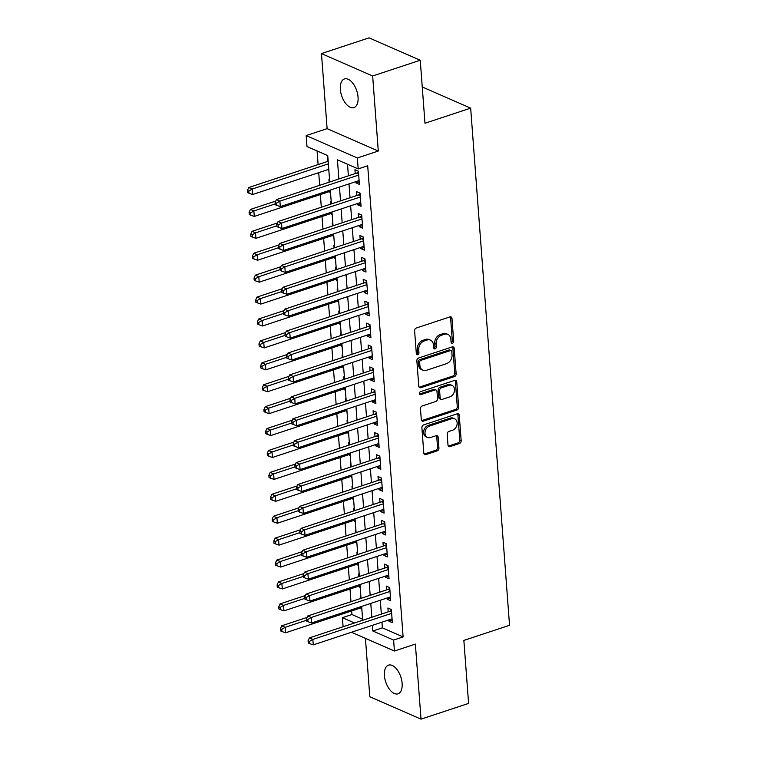 <?xml version="1.0" encoding="UTF-8"?>
<svg xmlns="http://www.w3.org/2000/svg" width="757" height="757" viewBox="0 0 757 757"><rect width="100%" height="100%" fill="white"/><g stroke="black" fill="none" stroke-linecap="round" stroke-linejoin="round"><path stroke-width="1.14" d="M452.497 343.224A1.618 1.249 113.6 0 0 453.698 341.284L451.976 318.432A2.318 1.779 113.6 0 0 451.04 316.928A2.318 1.779 113.6 0 0 449.942 316.899L416.312 328.018A2.318 1.779 113.6 0 0 414.609 330.79L416.322 353.642A1.618 1.249 113.6 0 0 418.943 352.771L418.716 349.819A7.409 5.696 113.6 0 1 424.175 340.962L426.986 340.035A7.409 5.696 113.6 0 1 430.468 340.13A7.409 5.696 113.6 0 1 433.477 344.937L433.704 347.898A1.618 1.249 113.6 0 0 436.316 347.028L436.098 344.075A7.409 5.696 113.6 0 1 441.558 335.209L444.359 334.282A7.409 5.696 113.6 0 1 447.851 334.376A7.409 5.696 113.6 0 1 450.86 339.193L451.077 342.145A1.618 1.249 113.6 0 0 452.497 343.224M451.181 342.59A1.618 1.249 113.6 0 0 452.308 340.678L450.595 317.826A2.318 1.779 113.6 0 0 450.254 316.823M416.426 354.087A1.618 1.249 113.6 0 0 417.561 352.166L417.334 349.214L418.716 349.819M433.799 348.343A1.618 1.249 113.6 0 0 434.934 346.422L434.707 343.47L436.098 344.075M402.128 683.344A15.093 7.958 -108.3 0 0 388.54 665.138A15.093 7.958 -108.3 0 0 384.424 675.594A15.093 7.958 -108.3 0 0 398.021 693.8A15.093 7.958 -108.3 0 0 402.128 683.344M358.052 97.142A15.093 7.958 -108.3 0 0 344.463 78.936A15.093 7.958 -108.3 0 0 340.347 89.392A15.093 7.958 -108.3 0 0 353.945 107.598A15.093 7.958 -108.3 0 0 358.052 97.142M448.002 445.069A2.318 1.779 113.6 0 0 448.939 446.573A2.318 1.779 113.6 0 0 450.027 446.602L459.461 443.479A2.318 1.779 113.6 0 0 461.174 440.716L459.262 415.328A2.318 1.779 113.6 0 0 458.326 413.833A2.318 1.779 113.6 0 0 457.228 413.795L423.598 424.923A2.318 1.779 113.6 0 0 421.895 427.686L423.797 453.074A2.318 1.779 113.6 0 0 424.743 454.579A2.318 1.779 113.6 0 0 425.831 454.607L437.224 450.831A2.318 1.779 113.6 0 0 438.937 448.068L438.123 437.205A2.318 1.779 113.6 0 0 437.177 435.701A2.318 1.779 113.6 0 0 436.089 435.672L430.44 437.537A6.198 4.76 113.6 0 1 427.525 437.461A6.198 4.76 113.6 0 1 425.103 431.651A6.198 4.76 113.6 0 1 429.569 426.03L451.711 418.706A6.198 4.76 113.6 0 1 454.626 418.791A6.198 4.76 113.6 0 1 457.048 424.601A6.198 4.76 113.6 0 1 452.582 430.222L448.892 431.443A2.318 1.779 113.6 0 0 447.179 434.206L448.002 445.069M381.944 622.178L382.37 627.837L403.121 636.911L393.602 640.062L394.435 651.02L351.503 632.246M420.239 60.238L372.652 75.974L321.47 53.586L369.056 37.85L420.239 60.238L424.98 123.24L470.665 108.137L509.546 625.301L463.861 640.413L468.602 703.414L421.015 719.15L415.366 644.093L394.435 651.02M321.47 53.586L327.109 128.643L378.292 151.031L372.652 75.974M378.292 151.031L357.361 157.958L358.184 168.915L337.433 159.831L338.871 178.974M403.121 636.911L367.694 165.764L358.184 168.915M454.437 376.589A2.318 1.779 113.6 0 0 456.14 373.816L454.228 348.438A2.318 1.779 113.6 0 0 453.292 346.933A2.318 1.779 113.6 0 0 452.203 346.905L418.574 358.023A2.318 1.779 113.6 0 0 416.861 360.796L418.772 386.174A2.318 1.779 113.6 0 0 419.709 387.679A2.318 1.779 113.6 0 0 420.797 387.707L454.437 376.589L453.046 375.983A2.318 1.779 113.6 0 0 454.758 373.21L452.847 347.832A2.318 1.779 113.6 0 0 452.516 346.829M456.745 381.888L458.657 407.266A2.318 1.779 113.6 0 1 456.944 410.039L423.314 421.157A2.318 1.779 113.6 0 1 422.226 421.129A2.318 1.779 113.6 0 1 421.289 419.624L420.466 408.761A2.318 1.779 113.6 0 1 422.179 405.989L435.814 401.484A2.318 1.779 113.6 0 0 437.527 398.712L436.978 391.501A2.318 1.779 113.6 0 0 436.041 390.006A2.318 1.779 113.6 0 0 434.953 389.969L420.75 394.671A1.618 1.249 113.6 0 1 420.523 391.653L454.72 380.355A2.318 1.779 113.6 0 1 455.809 380.383A2.318 1.779 113.6 0 1 456.745 381.888L455.364 381.282L457.275 406.66L458.657 407.266M365.432 638.331L369.823 696.762L421.015 719.15M361.136 607.805L361.221 609.054L361.827 608.855M360.871 596.185L360.237 595.901L360.436 598.56M359.48 585.899L359.575 587.139L360.181 586.94M359.225 574.27L358.591 573.986L358.79 576.645M357.834 563.984L357.929 565.224L358.534 565.025M357.578 552.355L356.944 552.071L357.143 554.73M356.187 542.069L356.282 543.308L356.878 543.11M355.932 530.439L355.298 530.165L355.497 532.814M354.541 520.154L354.636 521.393L355.232 521.194M354.285 508.524L353.642 508.25L353.85 510.899M352.894 498.238L352.989 499.478L353.585 499.279M352.63 486.609L351.996 486.335L352.194 488.994M351.248 476.323L351.343 477.563L351.939 477.374M350.983 464.694L350.349 464.42L350.548 467.078M349.602 454.408L349.696 455.657L350.292 455.459M349.337 442.779L348.703 442.504L348.901 445.163M347.946 432.493L348.04 433.742L348.646 433.543M347.69 420.873L347.056 420.589L347.255 423.248M346.299 410.587L346.394 411.827L346.999 411.628M346.044 398.958L345.41 398.674L345.608 401.333M344.653 388.672L344.747 389.912L345.343 389.713M344.397 377.043L343.763 376.759L343.962 379.418M343.006 366.757L343.101 367.997L343.697 367.798M342.751 355.128L342.117 354.853L342.315 357.503M341.36 344.842L341.454 346.081L342.05 345.883M341.104 333.212L340.461 332.938L340.659 335.588M339.713 322.927L339.808 324.166L340.404 323.968M339.448 311.297L338.814 311.023L339.013 313.682M338.067 301.012L338.161 302.251L338.757 302.062M337.802 289.382L337.168 289.108L337.367 291.767M336.42 279.096L336.505 280.345L337.111 280.147M336.155 267.467L335.521 267.193L335.72 269.852M334.764 257.181L334.859 258.43L335.465 258.232M334.509 245.561L333.875 245.277L334.074 247.936M333.118 235.266L333.212 236.515L333.818 236.316M332.862 223.646L332.228 223.362L332.427 226.021M331.471 213.36L331.566 214.6L332.162 214.401M331.216 201.731L330.582 201.447L330.781 204.106M329.825 191.445L329.92 192.685L330.516 192.486M329.569 179.816L328.926 179.541L329.134 182.191M355.847 181.633L355.941 182.872L359.395 184.386L358.411 171.233L354.948 169.729L355.241 173.561M357.493 203.548L357.588 204.787L361.042 206.301L360.058 193.149L356.594 191.635L356.888 195.476M359.14 225.463L359.234 226.703L362.698 228.217L361.704 215.064L358.25 213.55L358.534 217.391M360.786 247.369L360.881 248.618L364.344 250.132L363.351 236.979L359.897 235.465L360.181 239.307M362.433 269.284L362.527 270.533L365.991 272.047L364.997 258.894L361.543 257.38L361.827 261.212M364.089 291.199L364.174 292.448L367.637 293.953L366.653 280.809L363.19 279.295L363.474 283.127M365.735 313.114L365.83 314.354L369.284 315.868L368.299 302.724L364.836 301.21L365.129 305.043M367.382 335.029L367.476 336.269L370.93 337.783L369.946 324.639L366.483 323.125L366.776 326.958M369.028 356.944L369.123 358.184L372.576 359.698L371.592 346.545L368.129 345.041L368.422 348.873M370.675 378.86L370.769 380.099L374.232 381.613L373.239 368.46L369.785 366.956L370.069 370.788M372.321 400.775L372.416 402.014L375.879 403.528L374.885 390.375L371.432 388.861L371.715 392.703M373.967 422.68L374.062 423.929L377.525 425.443L376.532 412.291L373.078 410.777L373.362 414.618M375.623 444.596L375.709 445.845L379.172 447.359L378.178 434.206L374.724 432.692L375.008 436.524M377.27 466.511L377.365 467.76L380.818 469.264L379.834 456.121L376.371 454.607L376.664 458.439M378.916 488.426L379.011 489.665L382.465 491.179L381.481 478.036L378.017 476.522L378.311 480.354M380.563 510.341L380.657 511.581L384.111 513.095L383.127 499.951L379.664 498.437L379.957 502.269M382.209 532.256L382.304 533.496L385.758 535.01L384.774 521.866L381.31 520.352L381.604 524.185M383.856 554.171L383.95 555.411L387.414 556.925L386.42 543.772L382.966 542.267L383.25 546.1M385.502 576.086L385.597 577.326L389.06 578.84L388.067 565.687L384.613 564.173L384.897 568.015M387.149 597.992L387.243 599.241L390.707 600.755L389.713 587.602L386.259 586.088L386.543 589.93M347.51 164.25L348.39 175.823M348.996 183.894L350.037 197.738M350.642 205.809L351.683 219.653M352.289 227.725L353.33 241.568M353.935 249.64L354.976 263.483M355.582 271.555L356.623 285.398M357.228 293.47L358.269 307.314M358.875 315.385L359.916 329.229M360.531 337.291L361.572 351.134M362.177 359.206L363.218 373.05M363.824 381.121L364.865 394.965M365.47 403.036L366.511 416.88M367.117 424.951L368.157 438.795M368.763 446.867L369.804 460.71M370.41 468.782L371.45 482.625M372.056 490.697L373.097 504.541M373.712 512.603L374.753 526.446M375.358 534.518L376.399 548.361M377.005 556.433L378.046 570.276M378.651 578.348L379.692 592.192M380.298 600.263L381.339 614.107M388.805 619.907L388.89 621.156L392.353 622.67L391.36 609.517L387.906 608.003L388.19 611.836M317.079 150.936L318.11 164.591M318.716 172.662L319.662 185.323M320.362 194.568L321.309 207.238M322.009 216.483L322.965 229.153M323.655 238.398L324.611 251.069M325.302 260.313L326.258 272.984M326.948 282.229L327.904 294.889M328.595 304.144L329.55 316.805M330.251 326.059L331.197 338.72M331.897 347.974L332.843 360.635M333.544 369.88L334.499 382.55M335.19 391.795L336.146 404.465M336.837 413.71L337.792 426.38M338.483 435.625L339.439 448.295M340.13 457.54L341.085 470.201M341.786 479.455L342.732 492.116M343.432 501.371L344.378 514.031M345.078 523.286L346.025 535.947M346.725 545.201L347.681 557.862M348.371 567.107L349.327 579.777M350.018 589.022L350.974 601.692M351.664 610.937L351.939 614.523L362.603 619.188M327.913 157.901L327.279 157.626L327.573 161.459M328.178 169.53L328.907 171.054M329.92 192.685L330.554 192.959M331.566 214.6L332.2 214.874M333.212 236.515L333.846 236.79M334.859 258.43L335.493 258.705M336.505 280.345L337.149 280.62M338.161 302.251L338.795 302.535M339.808 324.166L340.442 324.45M341.454 346.081L342.088 346.365M343.101 367.997L343.735 368.271M344.747 389.912L345.381 390.186M346.394 411.827L347.028 412.101M348.04 433.742L348.684 434.016M349.696 455.657L350.33 455.932M351.343 477.563L351.977 477.847M352.989 499.478L353.623 499.762M354.636 521.393L355.27 521.677M356.282 543.308L356.916 543.592M357.929 565.224L358.563 565.498M359.575 587.139L360.209 587.413M361.221 609.054L361.865 609.328M470.665 108.137L422.255 86.96M343.101 626.749L342.419 617.674L354.531 622.973M351.939 614.523L342.419 617.674M329.73 181.992L327.743 155.601L306.992 146.527L306.169 135.569L357.361 157.958M327.109 128.643L306.169 135.569M372.425 625.32L372.851 630.988L393.602 640.062M339.477 187.045L340.518 200.889M341.123 208.96L342.164 222.804M342.77 230.876L343.81 244.719M344.416 252.791L345.457 266.634M346.063 274.696L347.103 288.54M347.709 296.612L348.75 310.455M349.365 318.527L350.406 332.37M351.011 340.442L352.052 354.285M352.658 362.357L353.699 376.201M354.304 384.272L355.345 398.116M355.951 406.187L356.992 420.031M357.597 428.102L358.638 441.946M359.244 450.008L360.285 463.852M360.9 471.923L361.941 485.767M362.546 493.838L363.587 507.682M364.193 515.754L365.234 529.597M365.839 537.669L366.88 551.512M367.486 559.584L368.527 573.428M369.132 581.499L370.173 595.343M370.779 603.414L371.819 617.258M362.688 620.276L361.647 606.433M361.032 598.361L359.991 584.518M359.386 576.446L358.345 562.602M357.739 554.531L356.698 540.687M356.093 532.616L355.052 518.772M354.446 510.701L353.405 496.866M352.8 488.795L351.759 474.951M351.153 466.88L350.113 453.036M349.507 444.965L348.466 431.121M347.851 423.049L346.81 409.206M346.204 401.134L345.164 387.291M344.558 379.219L343.517 365.376M342.912 357.304L341.871 343.46M341.265 335.389L340.224 321.545M339.619 313.483L338.578 299.64M337.972 291.568L336.931 277.724M336.316 269.653L335.275 255.809M334.67 247.738L333.629 233.894M333.023 225.823L331.982 211.979M331.377 203.907L330.336 190.064M382.37 627.837L372.851 630.988M328.273 170.77L328.869 170.571M355.941 182.872L359.206 181.794M357.588 204.787L360.852 203.709M359.234 226.703L362.499 225.624M360.881 248.618L364.145 247.539M362.527 270.533L365.792 269.454M364.174 292.448L367.438 291.36M365.83 314.354L369.094 313.275M367.476 336.269L370.741 335.19M369.123 358.184L372.387 357.105M370.769 380.099L374.034 379.02M372.416 402.014L375.68 400.936M374.062 423.929L377.327 422.851M375.709 445.845L378.973 444.766M377.365 467.76L380.62 466.672M379.011 489.665L382.276 488.587M380.657 511.581L383.922 510.502M382.304 533.496L385.568 532.417M383.95 555.411L387.215 554.332M385.597 577.326L388.861 576.247M387.243 599.241L390.508 598.162M388.89 621.156L392.154 620.078M447.851 334.376L446.46 333.771A7.409 5.696 113.6 0 0 442.977 333.676L444.359 334.282M434.707 343.47A7.409 5.696 113.6 0 1 440.177 334.603L442.977 333.676M430.468 340.13L429.087 339.524A7.409 5.696 113.6 0 0 425.595 339.429L426.986 340.035M417.334 349.214A7.409 5.696 113.6 0 1 422.794 340.357L425.595 339.429M419.104 387.177A2.318 1.779 113.6 0 0 419.416 387.101L453.046 375.983M451.797 351.664A1.618 1.249 113.6 0 0 450.377 350.595L420.854 360.351A1.618 1.249 113.6 0 0 419.652 362.291L419.889 365.413A7.409 5.696 113.6 0 0 422.898 370.22A7.409 5.696 113.6 0 0 426.39 370.315L446.564 363.644A7.409 5.696 113.6 0 0 452.033 354.787L451.797 351.664M451.134 350.614L449.753 350.008A1.618 1.249 113.6 0 0 448.986 349.989L450.377 350.595M422.898 370.22L421.517 369.615A7.409 5.696 113.6 0 1 418.507 364.808L418.271 361.685A1.618 1.249 113.6 0 1 419.463 359.755L448.986 349.989M421.621 420.627A2.318 1.779 113.6 0 0 421.933 420.551L455.563 409.433A2.318 1.779 113.6 0 0 457.275 406.66M436.041 390.006L434.66 389.401A2.318 1.779 113.6 0 0 433.572 389.372L419.425 394.047M449.97 396.8A6.198 4.76 113.6 0 0 454.437 391.18A6.198 4.76 113.6 0 0 452.014 385.37A6.198 4.76 113.6 0 0 449.1 385.294L441.303 387.868A2.318 1.779 113.6 0 0 439.599 390.64L440.139 397.851A2.318 1.779 113.6 0 0 441.076 399.355A2.318 1.779 113.6 0 0 442.173 399.384L449.97 396.8M452.014 385.37L450.633 384.764A6.198 4.76 113.6 0 0 447.718 384.688L449.1 385.294M441.076 399.355L439.694 398.75A2.318 1.779 113.6 0 1 438.757 397.245L438.218 390.035A2.318 1.779 113.6 0 1 439.921 387.272L447.718 384.688M455.364 381.282A2.318 1.779 113.6 0 0 455.023 380.279M454.626 418.791L453.244 418.186A6.198 4.76 113.6 0 0 450.33 418.101L451.711 418.706M427.525 437.461L426.134 436.855A6.198 4.76 113.6 0 1 423.721 431.045A6.198 4.76 113.6 0 1 428.188 425.425L450.33 418.101M424.138 454.068A2.318 1.779 113.6 0 0 424.45 454.001L435.843 450.226A2.318 1.779 113.6 0 0 437.555 447.463L436.732 436.6A2.318 1.779 113.6 0 0 436.401 435.597M448.333 446.072A2.318 1.779 113.6 0 0 448.646 445.996L458.08 442.873A2.318 1.779 113.6 0 0 459.783 440.11L457.881 414.722A2.318 1.779 113.6 0 0 457.54 413.729M328.169 161.26L248.76 187.518L252.223 189.032L252.63 194.511L328.775 169.331M328.368 163.853L252.223 189.032L248.835 191.038L247.454 190.433L247.615 192.628L248.996 193.234L248.835 191.038M252.63 194.511L248.996 193.234M247.454 190.433L248.76 187.518M358.61 173.864L356.765 173.06L276.428 199.621L279.891 201.135L358.695 175.075M276.504 203.141L275.122 202.535L275.283 204.731L276.665 205.327L276.504 203.141L279.891 201.135L280.298 206.614L359.111 180.554M356.765 173.06A2.356 1.817 113.6 0 0 357.465 172.662L358.458 171.848M276.428 199.621L275.122 202.535M276.665 205.327L280.298 206.614M275.794 201.04L250.416 209.434L253.869 210.948L254.286 216.426L330.421 191.247M275.217 203.888L253.869 210.948L250.482 212.954L249.1 212.348L249.261 214.534L250.643 215.139L250.482 212.954M254.286 216.426L250.643 215.139M249.1 212.348L250.416 209.434M277.44 222.955L252.062 231.349L255.516 232.863L255.932 238.332L332.077 213.162M276.873 225.794L255.516 232.863L252.128 234.869L250.747 234.263L250.908 236.449L252.289 237.055L252.128 234.869M255.932 238.332L252.289 237.055M250.747 234.263L252.062 231.349M279.087 244.871L253.709 253.264L257.162 254.768L257.579 260.247L333.723 235.077M278.519 247.709L257.162 254.768L253.775 256.784L252.393 256.178L252.554 258.364L253.945 258.97L253.775 256.784M257.579 260.247L253.945 258.97M252.393 256.178L253.709 253.264M280.733 266.776L255.355 275.17L258.809 276.683L259.225 282.162L335.37 256.983M280.166 269.624L258.809 276.683L255.421 278.69L254.04 278.093L254.21 280.279L255.592 280.885L255.421 278.69M259.225 282.162L255.592 280.885M254.04 278.093L255.355 275.17M360.256 195.779L358.411 194.975L278.084 221.536L281.538 223.05L360.341 196.99M278.15 225.056L276.769 224.451L276.93 226.636L278.311 227.242L278.15 225.056L281.538 223.05L281.954 228.529L360.758 202.469M358.411 194.975A2.356 1.817 113.6 0 0 359.111 194.577L360.105 193.764M278.084 221.536L276.769 224.451M278.311 227.242L281.954 228.529M361.903 217.694L360.058 216.88L279.73 243.451L283.184 244.956L361.997 218.905M279.797 246.971L278.415 246.366L278.576 248.551L279.967 249.157L279.797 246.971L283.184 244.956L283.601 250.435L362.404 224.375M360.058 216.88A2.356 1.817 113.6 0 0 360.758 216.493L361.751 215.669M279.73 243.451L278.415 246.366M279.967 249.157L283.601 250.435M363.549 239.609L361.704 238.796L281.377 265.357L284.831 266.871L363.644 240.811M281.443 268.886L280.062 268.281L280.222 270.467L281.613 271.072L281.443 268.886L284.831 266.871L285.247 272.35L364.051 246.29M361.704 238.796A2.356 1.817 113.6 0 0 362.404 238.408L363.398 237.584M281.377 265.357L280.062 268.281M281.613 271.072L285.247 272.35M365.196 261.515L363.351 260.711L283.023 287.272L286.477 288.786L365.29 262.726M283.09 290.792L281.708 290.186L281.878 292.382L283.26 292.987L283.09 290.792L286.477 288.786L286.894 294.265L365.697 268.205M363.351 260.711A2.356 1.817 113.6 0 0 364.051 260.323L365.044 259.5M283.023 287.272L281.708 290.186M283.26 292.987L286.894 294.265M282.38 288.691L257.002 297.085L260.465 298.599L260.872 304.077L337.016 278.898M281.812 291.54L260.465 298.599L257.068 300.605L255.686 299.999L255.857 302.194L257.238 302.8L257.068 300.605M260.872 304.077L257.238 302.8M255.686 299.999L257.002 297.085M366.842 283.43L364.997 282.626L284.67 309.187L288.133 310.701L366.937 284.641M284.746 312.707L283.355 312.102L283.525 314.297L284.906 314.903L284.746 312.707L288.133 310.701L288.54 316.18L367.353 290.12M364.997 282.626A2.356 1.817 113.6 0 0 365.697 282.229L366.691 281.415M284.67 309.187L283.355 312.102M284.906 314.903L288.54 316.18M284.036 310.607L258.648 319L262.111 320.514L262.518 325.993L338.663 300.813M283.459 313.455L262.111 320.514L258.724 322.52L257.333 321.914L257.503 324.11L258.885 324.715L258.724 322.52M262.518 325.993L258.885 324.715M257.333 321.914L258.648 319M368.498 305.345L366.653 304.541L286.316 331.102L289.78 332.616L368.583 306.557M286.392 334.622L285.001 334.017L285.171 336.212L286.553 336.818L286.392 334.622L289.78 332.616L290.186 338.095L369 312.035M366.653 304.541A2.356 1.817 113.6 0 0 367.344 304.144L368.337 303.33M286.316 331.102L285.001 334.017M286.553 336.818L290.186 338.095M285.682 332.522L260.294 340.915L263.758 342.429L264.165 347.908L340.309 322.728M285.105 335.37L263.758 342.429L260.37 344.435L258.989 343.829L259.149 346.025L260.531 346.63L260.37 344.435M264.165 347.908L260.531 346.63M258.989 343.829L260.294 340.915M370.145 327.261L368.299 326.456L287.963 353.017L291.426 354.531L370.23 328.472M288.038 356.538L286.657 355.932L286.818 358.127L288.199 358.733L288.038 356.538L291.426 354.531L291.833 360.01L370.646 333.951M368.299 326.456A2.356 1.817 113.6 0 0 369 326.059L369.993 325.245M287.963 353.017L286.657 355.932M288.199 358.733L291.833 360.01M287.329 354.437L261.941 362.83L265.404 364.344L265.821 369.823L341.956 344.643M286.752 357.285L265.404 364.344L262.017 366.35L260.635 365.745L260.796 367.94L262.177 368.545L262.017 366.35M265.821 369.823L262.177 368.545M260.635 365.745L261.941 362.83M371.791 349.176L369.946 348.371L289.619 374.933L293.073 376.447L371.876 350.387M289.685 378.453L288.303 377.847L288.464 380.042L289.846 380.648L289.685 378.453L293.073 376.447L293.489 381.925L372.293 355.866M369.946 348.371A2.356 1.817 113.6 0 0 370.646 347.974L371.64 347.16M289.619 374.933L288.303 377.847M289.846 380.648L293.489 381.925M288.975 376.352L263.597 384.745L267.051 386.259L267.467 391.738L343.602 366.558M288.398 379.2L267.051 386.259L263.663 388.265L262.282 387.66L262.442 389.855L263.824 390.451L263.663 388.265M267.467 391.738L263.824 390.451M262.282 387.66L263.597 384.745M373.438 371.091L371.592 370.287L291.265 396.848L294.719 398.362L373.532 372.302M291.331 400.368L289.95 399.762L290.111 401.948L291.492 402.554L291.331 400.368L294.719 398.362L295.135 403.841L373.939 377.781M371.592 370.287A2.356 1.817 113.6 0 0 372.293 369.889L373.286 369.075M291.265 396.848L289.95 399.762M291.492 402.554L295.135 403.841M290.622 398.267L265.243 406.66L268.697 408.174L269.113 413.653L345.258 388.473M290.054 401.106L268.697 408.174L265.31 410.18L263.928 409.575L264.089 411.761L265.48 412.366L265.31 410.18M269.113 413.653L265.48 412.366M263.928 409.575L265.243 406.66M375.084 393.006L373.239 392.192L292.912 418.763L296.365 420.267L375.179 394.217M292.978 422.283L291.596 421.677L291.757 423.863L293.148 424.469L292.978 422.283L296.365 420.267L296.782 425.746L375.586 399.687M373.239 392.192A2.356 1.817 113.6 0 0 373.939 391.804L374.933 390.981M292.912 418.763L291.596 421.677M293.148 424.469L296.782 425.746M292.268 420.182L266.89 428.576L270.344 430.08L270.76 435.559L346.905 410.389M291.7 423.021L270.344 430.08L266.956 432.096L265.575 431.49L265.735 433.676L267.126 434.281L266.956 432.096M270.76 435.559L267.126 434.281M265.575 431.49L266.89 428.576M376.731 414.921L374.885 414.107L294.558 440.669L298.012 442.183L376.825 416.123M294.624 444.198L293.243 443.593L293.413 445.778L294.795 446.384L294.624 444.198L298.012 442.183L298.428 447.661L377.232 421.602M374.885 414.107A2.356 1.817 113.6 0 0 375.586 413.719L376.579 412.896M294.558 440.669L293.243 443.593M294.795 446.384L298.428 447.661M293.915 442.088L268.536 450.481L272 451.995L272.406 457.474L348.551 432.294M293.347 444.936L272 451.995L268.603 454.001L267.221 453.405L267.391 455.591L268.773 456.197L268.603 454.001M272.406 457.474L268.773 456.197M267.221 453.405L268.536 450.481M378.377 436.827L376.532 436.023L296.205 462.584L299.668 464.098L378.472 438.038M296.271 466.104L294.889 465.498L295.06 467.694L296.441 468.299L296.271 466.104L299.668 464.098L300.075 469.577L378.878 443.517M376.532 436.023A2.356 1.817 113.6 0 0 377.232 435.635L378.226 434.811M296.205 462.584L294.889 465.498M296.441 468.299L300.075 469.577M380.023 458.742L378.178 457.938L297.851 484.499L301.314 486.013L380.118 459.953M297.927 488.019L296.536 487.413L296.706 489.609L298.088 490.214L297.927 488.019L301.314 486.013L301.721 491.492L380.534 465.432M378.178 457.938A2.356 1.817 113.6 0 0 378.878 457.55L379.872 456.726M297.851 484.499L296.536 487.413M298.088 490.214L301.721 491.492M381.679 480.657L379.834 479.853L299.498 506.414L302.961 507.928L381.765 481.868M299.573 509.934L298.182 509.329L298.353 511.524L299.734 512.129L299.573 509.934L302.961 507.928L303.368 513.407L382.181 487.347M379.834 479.853A2.356 1.817 113.6 0 0 380.525 479.455L381.528 478.642M299.498 506.414L298.182 509.329M299.734 512.129L303.368 513.407M295.561 464.003L270.183 472.396L273.646 473.91L274.053 479.389L350.198 454.209M294.993 466.851L273.646 473.91L270.258 475.916L268.867 475.311L269.038 477.506L270.419 478.112L270.258 475.916M274.053 479.389L270.419 478.112M268.867 475.311L270.183 472.396M297.217 485.918L271.829 494.312L275.293 495.826L275.699 501.304L351.844 476.125M296.64 488.767L275.293 495.826L271.905 497.832L270.514 497.226L270.684 499.421L272.066 500.027L271.905 497.832M275.699 501.304L272.066 500.027M270.514 497.226L271.829 494.312M298.864 507.833L273.476 516.227L276.939 517.741L277.346 523.219L353.491 498.04M298.286 510.682L276.939 517.741L273.551 519.747L272.17 519.141L272.331 521.336L273.712 521.942L273.551 519.747M277.346 523.219L273.712 521.942M272.17 519.141L273.476 516.227M383.326 502.572L381.481 501.768L301.144 528.329L304.607 529.843L383.411 503.784M301.22 531.849L299.838 531.244L299.999 533.439L301.381 534.045L301.22 531.849L304.607 529.843L305.014 535.322L383.827 509.262M381.481 501.768A2.356 1.817 113.6 0 0 382.181 501.371L383.174 500.557M301.144 528.329L299.838 531.244M301.381 534.045L305.014 535.322M300.51 529.749L275.132 538.142L278.585 539.656L279.002 545.135L355.137 519.955M299.933 532.597L278.585 539.656L275.198 541.662L273.816 541.056L273.977 543.252L275.359 543.857L275.198 541.662M279.002 545.135L275.359 543.857M273.816 541.056L275.132 538.142M384.972 524.487L383.127 523.683L302.8 550.244L306.254 551.758L385.058 525.699M302.866 553.764L301.485 553.159L301.646 555.354L303.027 555.96L302.866 553.764L306.254 551.758L306.67 557.237L385.474 531.177M383.127 523.683A2.356 1.817 113.6 0 0 383.827 523.286L384.821 522.472M302.8 550.244L301.485 553.159M303.027 555.96L306.67 557.237M302.157 551.664L276.778 560.057L280.232 561.571L280.648 567.05L356.793 541.87M301.579 554.512L280.232 561.571L276.844 563.577L275.463 562.971L275.624 565.167L277.005 565.763L276.844 563.577M280.648 567.05L277.005 565.763M275.463 562.971L276.778 560.057M386.619 546.403L384.774 545.598L304.446 572.16L307.9 573.674L386.713 547.614M304.513 575.68L303.131 575.074L303.292 577.26L304.683 577.865L304.513 575.68L307.9 573.674L308.317 579.152L387.12 553.093M384.774 545.598A2.356 1.817 113.6 0 0 385.474 545.201L386.467 544.387M304.446 572.16L303.131 575.074M304.683 577.865L308.317 579.152M303.803 573.579L278.425 581.972L281.878 583.486L282.295 588.965L358.44 563.785M303.235 576.418L281.878 583.486L278.491 585.492L277.109 584.887L277.27 587.072L278.661 587.678L278.491 585.492M282.295 588.965L278.661 587.678M277.109 584.887L278.425 581.972M388.265 568.318L386.42 567.504L306.093 594.075L309.547 595.579L388.36 569.529M306.159 597.595L304.778 596.989L304.939 599.175L306.33 599.781L306.159 597.595L309.547 595.579L309.963 601.058L388.767 575.008M386.42 567.504A2.356 1.817 113.6 0 0 387.12 567.116L388.114 566.293M306.093 594.075L304.778 596.989M306.33 599.781L309.963 601.058M305.45 595.494L280.071 603.887L283.525 605.392L283.941 610.871L360.086 585.7M304.882 598.333L283.525 605.392L280.137 607.407L278.756 606.802L278.926 608.988L280.308 609.593L280.137 607.407M283.941 610.871L280.308 609.593M278.756 606.802L280.071 603.887M389.912 590.233L388.067 589.419L307.739 615.98L311.193 617.494L390.006 591.435M307.806 619.51L306.424 618.904L306.594 621.09L307.976 621.696L307.806 619.51L311.193 617.494L311.61 622.973L390.413 596.913M388.067 589.419A2.356 1.817 113.6 0 0 388.767 589.031L389.76 588.208M307.739 615.98L306.424 618.904M307.976 621.696L311.61 622.973M307.096 617.4L281.718 625.793L285.181 627.307L285.588 632.786L361.732 607.606M306.528 620.248L285.181 627.307L281.784 629.322L280.402 628.717L280.573 630.903L281.954 631.508L281.784 629.322M285.588 632.786L281.954 631.508M280.402 628.717L281.718 625.793M391.558 612.139L389.713 611.334L309.386 637.896L312.849 639.41L391.653 613.35M309.452 641.416L308.071 640.81L308.241 643.005L309.622 643.611L309.452 641.416L312.849 639.41L313.256 644.888L392.06 618.829M389.713 611.334A2.356 1.817 113.6 0 0 390.413 610.946L391.407 610.123M309.386 637.896L308.071 640.81M309.622 643.611L313.256 644.888M452.308 340.678L453.698 341.284M417.561 352.166L418.943 352.771M434.934 346.422L436.316 347.028M440.177 334.603L441.558 335.209M422.794 340.357L424.175 340.962M450.595 317.826L451.976 318.432M419.416 387.101L420.797 387.707M452.847 347.832L454.228 348.438M454.758 373.21L456.14 373.816M419.463 359.755L420.854 360.351M418.271 361.685L419.652 362.291M418.507 364.808L419.889 365.413M455.563 409.433L456.944 410.039M421.933 420.551L423.314 421.157M433.572 389.372L434.953 389.969M419.454 394.104L420.75 394.671M439.921 387.272L441.303 387.868M438.218 390.035L439.599 390.64M438.757 397.245L440.139 397.851M428.188 425.425L429.569 426.03M436.732 436.6L438.123 437.205M437.555 447.463L438.937 448.068M435.843 450.226L437.224 450.831M424.45 454.001L425.831 454.607M457.881 414.722L459.262 415.328M459.783 440.11L461.174 440.716M458.08 442.873L459.461 443.479M448.646 445.996L450.027 446.602M358.553 173.145L357.465 172.662M360.2 195.051L359.111 194.577M361.846 216.966L360.758 216.493M363.492 238.881L362.404 238.408M365.148 260.796L364.051 260.323M366.795 282.711L365.697 282.229M368.441 304.626L367.344 304.144M370.088 326.541L369 326.059M371.734 348.457L370.646 347.974M373.381 370.362L372.293 369.889M375.027 392.277L373.939 391.804M376.674 414.193L375.586 413.719M378.33 436.108L377.232 435.635M379.976 458.023L378.878 457.55M381.623 479.938L380.525 479.455M383.269 501.853L382.181 501.371M384.916 523.768L383.827 523.286M386.562 545.674L385.474 545.201M388.209 567.589L387.12 567.116M389.855 589.504L388.767 589.031M391.511 611.419L390.413 610.946"/></g></svg>
